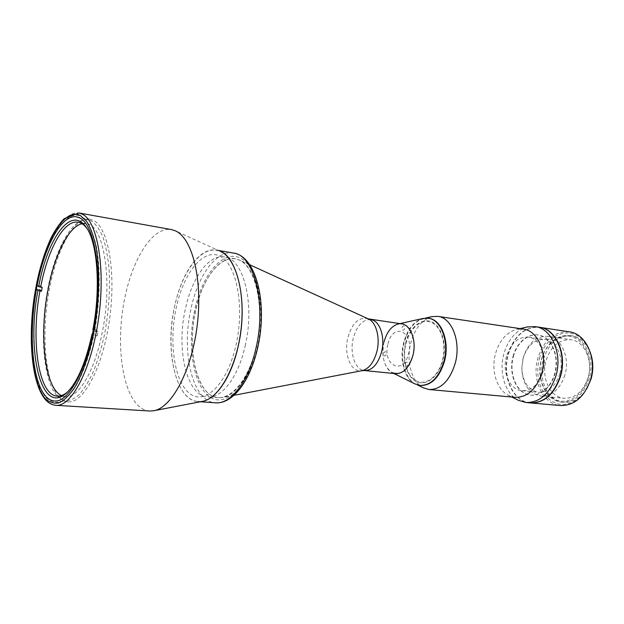 <?xml version="1.0" encoding="UTF-8"?>
<svg xmlns="http://www.w3.org/2000/svg" width="624" height="624" viewBox="0 0 624 624"><rect width="100%" height="100%" fill="white"/><g stroke="black" fill="none" stroke-linecap="round" stroke-linejoin="round"><path stroke-width="0.47" stroke-dasharray="3.12 2.34" d="M57.353 396.287L63.804 400.491C68.523 401.177 73.453 399.422 78.593 395.226C83.741 389.61 88.663 381.755 93.358 371.67C97.789 360.454 101.54 347.864 104.629 333.887C108.685 311.797 110.198 290.464 109.145 269.903C107.96 257.205 105.908 246.301 102.976 237.206C99.629 229.382 95.745 223.938 91.315 220.865C75.176 212.644 55.747 245.926 47.72 289.286C39.515 332.561 43.189 381.069 57.353 396.287M202.324 401.388C197.395 402.23 192.839 401.014 188.651 397.753C172.497 385.024 166.663 343.832 174.416 307.312C181.958 270.699 202.48 243.578 220.28 251.324L220.444 251.402M149.666 411.005C145.751 410.732 142.108 409.11 138.754 406.138C122.023 391.061 116.173 345.033 123.841 302.858C131.336 260.645 151.944 226.34 171.382 229.562M59.147 397.192C45.334 382.372 41.285 336.383 48.532 293.951C55.637 251.472 73.64 216.575 89.996 219.196L93.444 220.389C108.194 227.339 116.306 272.009 109.496 319.714C102.835 367.458 83.468 403.549 68.133 401.872C64.88 401.638 61.885 400.078 59.147 397.192M219.469 255.902C236.27 262.93 244.982 305.713 236.012 345.01C227.284 384.423 204.68 405.889 189.579 393.471C174.322 381.623 168.769 342.685 176.147 308.186C183.323 273.593 202.784 248.258 219.469 255.902M256.331 347.045C265.496 308.81 256.261 266.183 239.093 259.919L235.193 258.734C219.227 255.77 202.036 279.841 195.624 310.83C186.436 350.782 197.285 396.817 218.564 397.714L222.635 397.488C235.841 395.46 250.13 374.946 256.331 347.045M245.177 345.829C255.193 303.958 243.469 258.406 224.476 256.94C208.705 254.007 191.669 278.288 185.266 309.496C176.101 349.729 186.709 396.045 207.73 396.926C221.738 398.525 238.345 377.06 245.177 345.829M401.614 323.872C393.479 323.762 387.613 329.792 384.025 341.952C380.125 356.452 386.014 373.082 395.655 373.682M87.149 228.743L87.204 228.829C98.467 243.461 102.001 288.584 94.021 329.534L95.745 329.722L95.332 331.874L94.895 334.012L93.171 333.832C86.759 362.809 78.265 382.145 67.696 391.856L67.618 391.927M82.048 223.743L86.245 223.626C103.74 224.383 113.194 280.184 102.203 332.615C94.614 371.561 78.343 398.284 65.536 396.677L61.48 395.577M42.198 287.383L40.435 285.987L39.741 289.723L36.652 289.325C28.696 333.505 32.331 382.34 46.309 397.925C50.419 401.653 54.928 403.049 59.826 402.106C64.857 399.727 69.911 394.906 74.989 387.644C82.641 374.704 88.912 357.334 93.787 335.548L97.258 335.907L94.895 334.012M40.435 285.987L37.354 285.581C45.724 241.714 65.052 208.315 81.089 216.497L87.399 222.394C91.182 228.61 94.255 237.026 96.619 247.65C100.651 270.442 99.98 301.782 94.637 331.219L93.226 330.096M93.171 333.832L92.469 334.012M92.383 334.409L93.787 335.548M97.258 335.907L98.116 331.594L95.745 329.722M98.116 331.594L94.637 331.219M92.875 329.815L94.021 329.534M415.1 383.963C404.375 378.862 399.188 359.338 403.658 342.584C407.378 329.324 413.806 321.29 422.939 318.474M423.688 318.49C414.437 321.188 407.924 329.238 404.149 342.638C399.641 359.525 404.968 379.189 415.834 384.127L420.428 385.468C406.988 384.423 398.853 362.021 404.149 342.638C409.016 326.336 417.128 318.209 428.47 318.271L423.688 318.49L425.35 318.115M405.623 343.325C409.484 327.756 421.364 317.46 431.465 321.766C441.62 325.822 447.182 344.276 442.806 360.68C438.571 377.153 425.818 386.685 416.099 381.482C406.31 376.522 401.622 358.831 405.623 343.325M393.916 373.511L392.371 372.746C384.017 367.037 381.233 356.772 384.025 341.952M383.744 353.176C385.304 350.789 386.162 351.218 386.318 354.448C384.758 356.827 383.9 356.398 383.744 353.176M404.999 363.706C406.645 361.273 407.55 361.725 407.729 365.063C406.084 367.489 405.171 367.037 404.999 363.706M402.02 327.413C403.642 324.932 404.539 325.338 404.719 328.614C403.088 331.087 402.191 330.689 402.02 327.413M387.995 343.863C392.761 321.867 414.64 331.414 408.572 353.722C403.205 376.233 381.95 365.118 387.995 343.863M423.423 387.878C411.637 382.247 405.943 361.039 410.818 342.857C414.866 328.466 421.91 319.722 431.948 316.633M515.128 397.332L508.872 395.577C496.782 390.008 490.776 370.282 495.565 353.48C499.528 340.252 506.61 332.194 516.805 329.316L523.294 329.09M518.591 400.382C505.167 393.931 498.599 372.2 503.888 353.722C508.24 339.214 516.071 330.291 527.381 326.945M530.306 402.901C512.717 401.872 501.548 376.202 508.045 354.245C514.09 335.665 524.527 326.672 539.362 327.257M405.99 343.496C409.773 328.247 421.418 318.17 431.301 322.397C441.246 326.375 446.683 344.432 442.393 360.493C438.259 376.615 425.779 385.952 416.255 380.866C406.669 376.015 402.067 358.691 405.99 343.496M513.053 356.359C517.085 341.25 530.119 331.422 541.39 335.798C552.724 339.924 559.182 357.973 554.596 373.87C550.181 389.828 536.203 398.915 525.322 393.697C514.379 388.713 508.864 371.405 513.053 356.359M218.455 250.489L216.372 250.138C199.501 246.956 181.319 273.398 174.455 307.141C164.658 350.594 175.773 400.717 198.245 401.63L200.343 401.77M195.476 310.807C188.136 344.526 193.947 382.637 209.446 394.228C224.796 406.364 247.525 385.437 256.168 347.03C265.052 308.74 256.105 266.955 239.093 259.958C222.214 252.361 202.597 276.994 195.476 310.807M541.468 359.12C546.936 342.763 556.421 334.87 569.923 335.439C584.922 336.999 595.226 359.252 589.173 378.713C583.651 394.485 574.571 402.301 561.935 402.16C545.922 401.177 535.603 378.503 541.468 359.12M586.716 388.892C580.484 398.354 572.855 402.831 563.839 402.332C547.817 401.349 537.49 378.706 543.356 359.362C548.816 343.028 558.308 335.15 571.81 335.728C580.694 337.366 587.044 343.52 590.873 354.175M588.05 377.684C583.198 391.56 575.195 398.424 564.041 398.276C550.009 397.379 540.922 377.497 546.094 360.477C550.898 346.156 559.221 339.23 571.046 339.713C584.29 341.047 593.362 360.61 588.05 377.684M564.907 375.047C560.032 389.212 552.045 396.24 540.946 396.107C528.98 393.572 522.584 384.275 521.773 368.222L523.224 357.63C528.044 343.005 536.336 335.923 548.098 336.367C561.265 337.678 570.25 357.599 564.907 375.047M559.853 373.682C555.555 386.24 548.496 392.457 538.676 392.332C528.161 390.078 522.545 381.865 521.828 367.692L523.115 358.301C527.374 345.4 534.667 339.128 545.002 339.503C556.647 340.642 564.564 358.262 559.853 373.682M506.516 356.242C501.922 371.81 509.738 389.922 521.929 390.71C531.703 390.819 538.746 384.501 543.059 371.756C547.778 356.101 539.932 338.247 528.341 337.124C518.06 336.781 510.783 343.145 506.516 356.242M539.44 358.426C544.268 340.634 560.079 328.996 573.955 334.129C587.894 338.988 596.021 360.477 590.437 379.369C585.062 398.354 567.863 408.954 554.557 402.636C541.164 396.583 534.425 376.139 539.44 358.426M569.345 331.828C554.401 331.18 543.91 339.908 537.88 358.004C531.414 379.408 542.794 404.485 560.524 405.53M530.478 402.909C512.967 401.739 501.907 376.163 508.381 354.292C514.379 335.806 524.768 326.804 539.526 327.288M513.388 356.398C517.421 341.297 530.455 331.477 541.726 335.845C553.051 339.979 559.517 358.02 554.939 373.909C550.516 389.867 536.539 398.947 525.658 393.728C514.706 388.744 509.2 371.444 513.388 356.398M541.585 359.299C546 343.044 560.461 332.475 573.082 337.21C585.764 341.679 593.104 361.218 588.042 378.394C583.167 395.639 567.559 405.343 555.407 399.633C543.176 394.165 536.991 375.492 541.585 359.299M55.926 405.319C52.549 405.077 49.444 403.408 46.628 400.304M44.99 398.307C31.933 380.328 28.922 332.405 36.707 288.99C44.39 245.56 62.533 210.327 78.944 212.971M368.269 318.872C359.128 316.532 352.342 322.694 347.927 337.35C343.434 354.245 351.14 373.183 362.068 370.672M370.656 319.574C362.677 319.504 356.889 325.705 353.309 338.161C349.409 353.005 355.095 369.985 364.556 370.562M194.602 310.292C187.052 345.033 193.011 384.306 208.985 396.341C224.796 408.938 248.313 387.418 257.267 347.685C266.464 308.077 257.166 264.88 239.585 257.743C222.128 249.974 201.934 275.457 194.602 310.292M233.415 253.055C216.208 249.818 197.753 275.886 190.874 309.27C181.03 352.24 192.582 401.872 215.491 402.815M153.988 410.686L153.598 410.764M76.534 216.817L89.996 219.196M54.491 401.006L68.133 401.872M220.28 251.324L175.141 230.724M235.193 258.734L224.476 256.94M249.608 264.716L239.093 259.919M233.984 395.304L222.635 397.488M218.564 397.714L207.73 396.926M78.125 222.214L86.245 223.626M57.314 396.139L65.536 396.677M398.198 324.012L399.883 323.638M516.805 329.316L520.003 328.598M415.834 384.127L417.355 384.883M508.872 395.577L511.813 397.028M569.923 335.439L571.81 335.728M540.946 396.107L564.041 398.276M521.828 367.692L521.773 368.222M522.811 359.471L522.889 358.94M521.929 390.71L538.676 392.332M528.341 337.124L545.002 339.503M548.098 336.367L571.046 339.713M561.935 402.16L563.839 402.332"/><path stroke-width="0.94" d="M220.444 251.402C235.833 257.969 245.567 292.531 240.958 330.112C236.48 367.708 218.813 398.814 202.324 401.388L153.988 410.686M175.321 230.81C192.223 237.892 202.855 279.263 197.262 324.925C191.825 370.609 171.67 408.073 153.598 410.764L149.666 411.005L55.926 405.319C71.588 407.043 91.595 368.932 98.569 318.497C105.69 268.094 97.422 221.185 82.337 214.149L78.944 212.971L171.382 229.562L175.321 230.81M45.739 396.31C32.331 381.404 28.556 335.096 35.786 292.328C42.884 249.522 60.575 214.266 76.534 216.817L79.895 217.994C94.271 224.913 102.032 269.911 95.191 318.053C88.507 366.233 69.443 402.675 54.491 401.006C51.316 400.78 48.399 399.212 45.739 396.31M370.656 319.574C379.727 320.323 385.531 337.147 381.514 352.147C377.863 364.377 372.216 370.516 364.556 370.562L395.655 373.682C403.463 373.675 409.188 367.7 412.838 355.766C416.848 341.141 410.857 324.659 401.614 323.872L368.269 318.872L249.608 264.716M67.618 391.927C64.054 394.953 60.614 396.357 57.314 396.139C38.329 395.452 30.654 340.127 39.952 290.932L41.496 291.135L42.198 287.383L40.654 287.18C47.798 249.452 63.913 219.484 78.125 222.214C81.393 222.784 84.396 224.96 87.149 228.743M61.48 395.577C44.678 387.855 39.047 335.611 48.001 290.051C54.382 255.434 68.422 226.574 82.048 223.743M41.496 291.135L39.741 289.723M93.226 330.096L92.875 329.815C101.033 287.96 97.445 241.839 85.979 226.972C70.816 205.039 47.44 238.657 38.665 286.627L37.354 285.581M92.469 334.012L92.024 334.121C85.48 363.745 76.83 383.495 66.066 393.37C40.825 415.896 26.231 350.298 37.963 290.378L39.952 290.932M40.654 287.18L38.665 286.627M36.652 289.325L37.963 290.378M384.025 341.952C386.81 331.945 391.537 325.962 398.198 324.012C408.868 321.001 417.503 339.027 412.838 355.766C408.174 369.915 401.349 375.578 392.371 372.746M422.939 318.474L428.22 318.232C441.02 319.402 449.475 341.64 443.929 361.382C438.898 377.411 430.981 385.437 420.178 385.445L415.1 383.963M428.47 318.271L428.719 318.302C441.527 319.48 449.982 341.71 444.436 361.444C439.405 377.465 431.488 385.484 420.677 385.492L420.428 385.468C431.332 385.632 439.335 377.621 444.436 361.444C450.029 341.562 441.394 319.207 428.47 318.271M431.948 316.633L437.876 316.376C451.94 317.694 461.284 341.897 455.2 363.386C449.678 380.804 440.989 389.516 429.125 389.532L423.423 387.878M437.876 316.376L523.294 329.09C537.857 330.548 547.763 353.254 541.749 373.207C536.281 389.384 527.405 397.426 515.128 397.332L429.125 389.532M527.381 326.945L535.174 326.617C551.522 328.318 562.708 353.566 555.961 375.749C549.822 393.697 539.861 402.62 526.087 402.535L518.591 400.382M535.174 326.617L539.362 327.257C555.727 328.965 566.935 354.128 560.196 376.225C554.057 394.103 544.097 402.995 530.306 402.901L526.087 402.535M198.245 401.63C213.096 403.283 230.802 380.141 238.173 346.336C248.96 300.94 236.527 251.683 216.372 250.138M590.873 354.175C593.354 362.17 593.424 370.422 591.084 378.932L586.716 388.892M530.642 402.925L560.524 405.53C574.415 405.662 584.407 397.036 590.507 379.642C597.207 358.137 585.842 333.575 569.345 331.828L539.698 327.311C556.062 329.012 567.278 354.167 560.531 376.264C554.401 394.142 544.432 403.026 530.642 402.925L530.478 402.909M80.371 215.514L86.814 221.575C90.667 227.986 93.787 236.675 96.158 247.65C100.175 271.206 99.278 303.529 93.592 333.528C88.928 355.61 82.243 374.525 74.623 387.621C69.436 395.226 64.272 400.288 59.116 402.815C54.101 403.861 49.499 402.464 45.295 398.642C31.013 382.652 27.518 332.194 35.958 287.165C44.21 242.057 63.968 207.176 80.371 215.514M46.628 400.304L44.99 398.307M364.556 370.562L362.068 370.672C368.831 368.932 373.753 362.63 376.826 351.764C380.476 337.896 376.217 322.039 368.269 318.872M233.415 253.055C256.456 256.051 267.938 304.075 257.626 348.075C250.232 380.819 232.916 404.134 215.491 402.815C230.638 404.477 248.586 381.638 255.957 348.262C266.776 303.443 253.952 254.701 233.415 253.055L218.455 250.489M78.944 212.971L64.147 218.673C59.576 223.509 55.247 229.843 51.168 237.674C43.095 255.122 37.284 276.065 33.743 300.511C28.127 342.217 32.237 384.595 45.583 399.805C48.547 403.143 51.995 404.984 55.926 405.319M362.068 370.672L233.984 395.304M67.54 392.005L66.066 393.37M87.087 228.649L85.979 226.972M399.883 323.638L423.197 318.412M428.22 318.232L428.719 318.302M420.178 385.445L420.677 385.492M393.916 373.511L415.334 384.088M520.003 328.598L527.693 326.875M425.35 318.115L432.237 316.571M417.355 384.883L423.688 388.011M511.813 397.028L518.879 400.522M215.491 402.815L200.343 401.77"/></g></svg>
